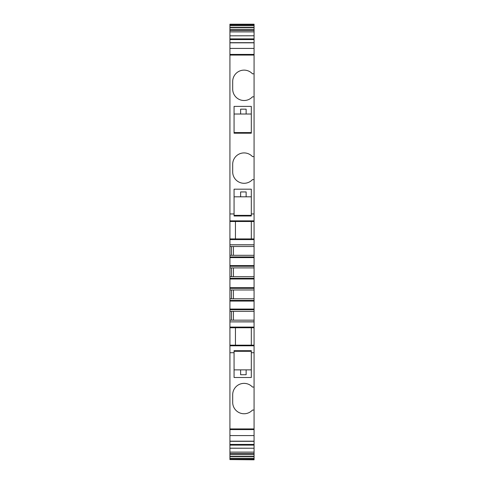 <?xml version="1.0" encoding="UTF-8"?>
<svg xmlns="http://www.w3.org/2000/svg" width="484" height="484" viewBox="0 0 484 484"><rect width="100%" height="100%" fill="white"/><g stroke="black" fill="none" stroke-linecap="round" stroke-linejoin="round"><path stroke-width="0.73" d="M246.138 114.012L240.621 114.012L240.621 109.148L246.138 109.148L246.138 114.012L251.311 114.012M240.621 114.012L234.068 114.012M251.311 132.574L234.068 132.574M251.311 133.203L234.068 133.203L234.068 106.389L251.311 106.389L251.311 133.203M254.076 73.81L252.46 73.81A11.386 11.386 0 0 0 244.099 70.126L244.051 70.126A11.386 11.386 0 0 0 232.689 81.518L232.689 89.117A11.386 11.386 0 0 0 252.46 96.824L254.076 96.824L254.076 156.598L252.46 156.598A11.386 11.386 0 0 0 244.099 152.92L244.051 152.92A11.386 11.386 0 0 0 232.689 164.306L232.689 171.911A11.386 11.386 0 0 0 252.46 179.612L254.076 179.612L254.076 213.958L251.311 213.958L251.311 215.985L234.068 215.985L234.068 213.958L229.924 213.958L229.924 55.073L254.076 55.073L254.076 96.824M251.311 213.958L251.311 189.183L234.068 189.183L234.068 213.958M246.368 153.15A11.386 11.386 0 0 0 244.099 152.92M235.69 156.598A11.386 11.386 0 0 0 232.689 164.306M254.076 156.598L254.076 179.612M235.103 387.744L235.69 387.055A11.386 11.386 0 0 1 252.46 387.055L254.076 387.055L254.076 213.958M254.076 387.055L254.076 410.069L252.46 410.069A11.386 11.386 0 0 1 232.689 402.367L232.689 394.762A11.386 11.386 0 0 1 235.69 387.055M254.076 445.117L229.924 445.117L229.924 448.232L254.076 448.232L254.076 454.44L229.924 454.44L229.924 448.178L254.076 448.232L254.076 410.069M254.076 454.44L254.076 456.243L229.924 456.243L229.924 459.128L254.076 459.128L254.076 456.243M254.076 459.582L229.924 459.582L254.076 459.8L254.076 459.128M254.076 29.56L254.076 24.2L229.924 24.2L229.924 35.822L254.076 35.768L254.076 29.56L229.924 29.56M254.076 55.073L254.076 35.768L229.924 35.822L229.924 55.073M254.076 327.747L229.924 327.747L229.924 321.884L254.076 321.884M254.076 327.081L229.924 327.081M235.448 327.747L235.448 345.171L229.924 345.171L229.924 327.747M235.448 345.171L251.311 345.171L251.311 327.747M254.076 345.171L251.311 345.171M254.076 428.927L229.924 428.927L229.924 345.171M231.479 298.773L231.479 289.976M233.421 298.773L233.421 289.976M233.421 320.16L233.421 311.363M231.479 320.16L231.479 311.363M251.311 215.362L234.068 215.362M251.311 196.806L234.068 196.806M246.138 196.806L246.138 191.942L240.621 191.942L240.621 196.806M246.368 70.361A11.386 11.386 0 0 0 244.099 70.126M235.69 73.81A11.386 11.386 0 0 0 232.689 81.518M254.076 320.16L229.924 320.16L229.924 213.958M231.479 276.697L231.479 267.9M231.479 255.31L231.479 246.513M254.076 238.927L235.448 238.927L235.448 221.497L229.924 221.497M235.448 238.927L229.924 238.927M254.076 221.497L235.448 221.497M254.076 321.818L229.924 321.884M229.924 321.818L229.924 320.16M254.076 311.363L229.924 311.363M254.076 298.773L229.924 298.773M254.076 289.976L229.924 289.976M254.076 276.697L229.924 276.697M254.076 267.9L229.924 267.9M254.076 255.31L229.924 255.31M254.076 246.513L229.924 246.513M254.076 244.789L229.924 244.789M254.076 239.586L229.924 239.586M251.311 238.927L251.311 221.497M254.076 24.872L229.924 24.872M229.924 459.582L229.924 459.128M229.924 454.44L229.924 456.243M229.924 445.117L229.924 428.927M233.421 255.31L233.421 246.513M233.421 276.697L233.421 267.9M251.311 351.305L234.068 351.305M234.068 352.709L234.068 377.49L251.311 377.49L251.311 350.682L234.068 350.682L234.068 352.709L229.924 352.709M251.311 369.867L246.138 369.867L246.138 374.731L240.621 374.731L240.621 369.867L234.068 369.867M240.621 369.867L246.138 369.867M254.076 345.812L229.924 345.812M254.076 309.724L229.924 309.724M254.076 309.07L229.924 309.07M254.076 301.066L229.924 301.066M254.076 300.413L229.924 300.413M254.076 288.337L229.924 288.337M254.076 287.684L229.924 287.684M254.076 278.99L229.924 278.99M254.076 278.336L229.924 278.336M254.076 266.26L229.924 266.26M254.076 265.601L229.924 265.601M254.076 257.603L229.924 257.603M254.076 256.943L229.924 256.943M254.076 244.856L229.924 244.856M254.076 220.855L229.924 220.855M254.076 39.573L229.924 39.573M254.076 38.883L229.924 38.883M254.076 31.89L229.924 31.89M254.076 30.504L229.924 30.504M254.076 27.757L229.924 27.757M254.076 27.413L229.924 27.413M254.076 25.719L229.924 25.719M254.076 24.418L229.924 24.418M254.076 458.281L229.924 458.281M254.076 456.587L229.924 456.587M254.076 453.496L229.924 453.496M254.076 452.11L229.924 452.11M254.076 444.427L229.924 444.427M254.076 441.178L229.924 441.178M254.076 435.582L229.924 435.582M254.076 429.58L229.924 429.58M254.076 42.822L229.924 42.822M254.076 48.418L229.924 48.418M254.076 54.42L229.924 54.42M254.076 352.709L251.311 352.709M254.076 441.311L229.924 441.311M254.076 42.689L229.924 42.689"/></g></svg>
